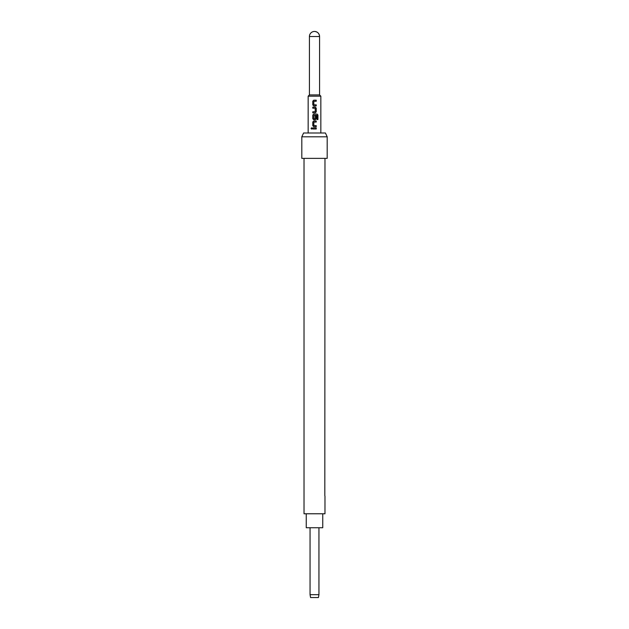<?xml version="1.0" encoding="UTF-8"?>
<svg xmlns="http://www.w3.org/2000/svg" width="629" height="629" viewBox="0 0 629 629"><rect width="100%" height="100%" fill="white"/><g stroke="black" fill="none" stroke-linecap="round" stroke-linejoin="round"><path stroke-width="0.94" d="M311.662 127.789L311.135 128.45L311.669 129.11M312.243 128.45L311.638 127.789L311.064 128.45L311.638 129.11L312.243 128.45M318.942 594.672L318.431 597.55L310.569 597.55L310.058 594.672L318.942 594.672L318.942 527.739M322.748 513.775L322.748 527.739L306.252 527.739L306.252 513.775M314.5 31.45A5.079 5.079 0 0 0 309.421 36.529L319.579 36.529A5.079 5.079 0 0 0 314.5 31.45C317.582 31.749 319.273 33.447 319.579 36.529L319.579 94.916L309.421 94.916L308.155 96.182L308.155 132.994M319.579 94.916L320.845 96.182L308.155 96.182M301.81 136.8L303.579 132.994L325.421 132.994L327.19 136.8L301.81 136.8L301.81 158.374L327.19 158.374L327.19 136.8M324.973 158.374L324.823 495.77M324.973 496.124L324.973 513.775L304.027 513.775L304.027 158.374M316.23 100.192L313.761 100.192L312.786 101.19L312.786 104.925L313.761 105.916L316.23 105.916L316.23 104.846L313.832 104.776L313.832 101.332L316.23 101.261L316.23 100.192M315.255 107.127L312.786 107.127L312.786 108.188L315.184 108.259L315.184 111.71L312.786 111.781L312.786 112.85L315.255 112.85L316.23 111.852L316.23 108.117L315.255 107.127L316.23 108.117M317.063 114.053L313.761 114.053L312.786 115.052L312.786 118.779L313.761 119.777L315.255 119.777L316.23 118.779L316.23 115.728L315.184 115.728L315.184 118.755L313.832 118.755L313.902 115.241L317 115.311L317 119.526L317.936 119.526L317.936 115.052L317.063 114.053M316.23 120.988L313.761 120.988L312.786 121.979L312.786 125.714L313.761 126.704L316.23 126.704L316.23 125.643L313.832 125.572L313.832 122.12L316.23 122.05L316.23 120.988M316.23 127.915L312.786 127.915L312.786 128.984L316.23 128.984L316.23 127.915M316.19 128.984L316.19 127.915M312.825 127.915L312.825 128.984M312.786 125.714L313.777 126.704M312.786 121.979L312.825 125.714M313.777 120.988L312.825 121.979M316.19 122.05L316.19 120.988M316.19 126.704L316.19 125.643M317.865 119.526L317.936 115.052M317.865 115.052L317.008 114.053M313.777 114.053L312.786 115.052M312.825 115.052L312.786 118.779M312.825 118.779L313.777 119.777M315.239 119.777L316.23 118.779M316.19 118.779L316.19 115.728M312.825 107.127L312.825 108.188M316.23 111.852L316.19 108.117M315.239 112.85L316.19 111.852M312.825 111.781L312.825 112.85M312.786 104.925L313.777 105.916M312.786 101.19L312.825 104.925M313.777 100.192L312.825 101.19M316.19 101.261L316.19 100.192M316.19 105.916L316.19 104.846M320.845 96.182L320.845 132.994M309.421 36.529L309.421 94.916M310.058 594.672L310.058 527.739"/></g></svg>
